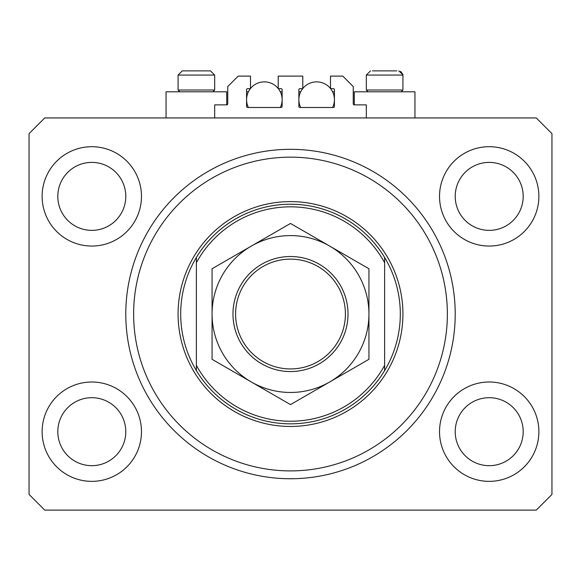 <?xml version="1.0" encoding="UTF-8"?>
<svg xmlns="http://www.w3.org/2000/svg" width="581" height="581" viewBox="0 0 581 581"><rect width="100%" height="100%" fill="white"/><g stroke="black" fill="none" stroke-linecap="round" stroke-linejoin="round"><path stroke-width="0.87" d="M366.32 117.943L366.32 104.87L354.294 104.87A1.046 1.046 0 0 1 353.248 103.825L353.248 86.569L342.79 76.111L330.502 76.111L330.502 88.661L333.378 88.661A1.046 1.046 0 0 1 334.424 89.706L334.424 106.439A1.046 1.046 0 0 1 333.378 107.485L299.912 107.485A1.046 1.046 0 0 1 298.866 106.439L298.866 89.706A1.046 1.046 0 0 1 299.912 88.661L302.788 88.661L302.788 76.111L278.212 76.111L278.212 88.661L281.088 88.661A1.046 1.046 0 0 1 282.134 89.706L282.134 106.439A1.046 1.046 0 0 1 281.088 107.485L247.622 107.485A1.046 1.046 0 0 1 246.576 106.439L246.576 89.706A1.046 1.046 0 0 1 247.622 88.661L250.498 88.661L250.498 76.111L238.21 76.111L227.752 86.569L227.752 103.825A1.046 1.046 0 0 1 226.706 104.87L214.679 104.87L214.679 117.943M455.213 314.03A164.714 164.714 0 0 0 290.5 149.317A164.714 164.714 0 0 0 125.786 314.03C125.823 318.243 125.823 318.243 125.786 314.03A164.714 164.714 0 0 0 290.5 478.744A164.714 164.714 0 0 0 455.213 314.03L455.184 310.762M42.122 431.683A49.675 49.675 0 0 0 91.798 481.358A49.675 49.675 0 0 0 141.474 431.683A49.675 49.675 0 0 0 91.798 382.007A49.675 49.675 0 0 0 42.122 431.683M439.526 431.683A49.675 49.675 0 0 0 489.202 481.358A49.675 49.675 0 0 0 538.877 431.683A49.675 49.675 0 0 0 489.202 382.007A49.675 49.675 0 0 0 439.526 431.683M439.526 196.378A49.675 49.675 0 0 0 489.202 246.053A49.675 49.675 0 0 0 538.877 196.378A49.675 49.675 0 0 0 489.202 146.702A49.675 49.675 0 0 0 439.526 196.378M42.122 196.378A49.675 49.675 0 0 0 91.798 246.053A49.675 49.675 0 0 0 141.474 196.378A49.675 49.675 0 0 0 91.798 146.702A49.675 49.675 0 0 0 42.122 196.378M414.95 117.943L414.95 91.798L354.294 91.798L354.294 104.87M166.05 117.943L166.05 91.798L226.706 91.798L226.706 104.87M293.768 478.715L287.232 478.715M57.809 196.378A33.988 33.988 0 0 0 91.798 230.366A33.988 33.988 0 0 0 125.786 196.378A33.988 33.988 0 0 0 91.798 162.389A33.988 33.988 0 0 0 57.809 196.378M455.213 196.378A33.988 33.988 0 0 0 489.202 230.366A33.988 33.988 0 0 0 523.19 196.378A33.988 33.988 0 0 0 489.202 162.389A33.988 33.988 0 0 0 455.213 196.378M455.213 431.683A33.988 33.988 0 0 0 489.202 465.671A33.988 33.988 0 0 0 523.19 431.683A33.988 33.988 0 0 0 489.202 397.695A33.988 33.988 0 0 0 455.213 431.683M57.809 431.683A33.988 33.988 0 0 0 91.798 465.671A33.988 33.988 0 0 0 125.786 431.683A33.988 33.988 0 0 0 91.798 397.695A33.988 33.988 0 0 0 57.809 431.683M44.737 510.118L536.263 510.118L551.95 494.431L551.95 133.63L536.263 117.943L44.737 117.943L29.05 133.63L29.05 494.431L44.737 510.118M179.856 91.798L178.076 90.019L214.679 90.019L214.679 75.065L210.496 70.882L205.529 70.882M210.496 70.882L214.679 75.065L178.076 75.065L182.26 70.882L187.227 70.882M396.852 70.882L372.392 70.882M400.469 90.019L402.923 90.019L402.923 75.065L366.32 75.065L370.504 70.882L366.32 75.065L366.32 90.019L400.469 90.019M178.076 90.019L178.076 75.065L182.26 70.882L208.608 70.882M447.37 314.03A156.87 156.87 0 0 0 290.5 157.16A156.87 156.87 0 0 0 133.63 314.03A156.87 156.87 0 0 0 290.5 470.9A156.87 156.87 0 0 0 447.37 314.03M400.309 314.03A109.809 109.809 0 0 0 384.622 257.47L384.622 262.728A107.194 107.194 0 0 0 196.378 262.728L196.378 365.333A107.194 107.194 0 0 0 384.622 365.333L384.622 370.591A109.809 109.809 0 0 0 400.309 314.03M196.378 257.47A109.809 109.809 0 0 0 196.378 370.591A109.809 109.809 0 0 0 384.622 370.591L384.622 257.47A109.809 109.809 0 0 0 196.378 257.47L196.378 262.728L196.378 257.47M196.378 365.333L196.378 370.591L196.378 365.333M345.404 314.03A54.904 54.904 0 0 0 290.5 259.126A54.904 54.904 0 0 0 235.595 314.03A54.904 54.904 0 0 0 290.5 368.935A54.904 54.904 0 0 0 345.404 314.03M232.981 314.03A57.519 57.519 0 0 1 290.5 256.511A57.519 57.519 0 0 1 348.019 314.03A57.519 57.519 0 0 1 290.5 371.549A57.519 57.519 0 0 1 232.981 314.03M212.065 319.644L212.065 322.419M212.065 327.909L212.065 330.633M212.065 341.323L212.065 346.574M212.065 349.166L212.065 359.312L251.282 381.957A78.435 78.435 0 0 0 368.935 314.03A78.435 78.435 0 0 0 251.282 246.104A78.435 78.435 0 0 0 251.282 381.957L290.5 404.601L368.935 359.312L368.935 268.749L290.5 223.46L212.065 268.749L212.065 359.312M368.935 308.417L368.935 305.642M368.935 300.152L368.935 297.428M368.935 289.396L368.935 281.487M368.935 278.895L368.935 268.749M368.935 359.312L368.935 314.03M212.065 268.749L212.065 314.03M248.399 107.485A17.779 17.779 0 0 1 250.375 88.661M250.498 88.501A17.779 17.779 0 0 1 278.212 88.501M278.335 88.661A17.779 17.779 0 0 1 280.311 107.485M280.311 91.798L282.134 91.798M246.576 91.798L248.399 91.798M300.689 107.485A17.779 17.779 0 0 1 302.665 88.661M302.788 88.501A17.779 17.779 0 0 1 330.502 88.501M330.625 88.661A17.779 17.779 0 0 1 332.601 107.485M332.601 91.798L334.424 91.798M298.866 91.798L300.689 91.798M402.923 314.03A112.424 112.424 0 0 1 290.5 426.454A112.424 112.424 0 0 1 178.076 314.03A112.424 112.424 0 0 1 290.5 201.607A112.424 112.424 0 0 1 402.923 314.03M398.74 70.882L402.909 74.688M402.873 74.441L400.636 71.332M401.144 91.798L402.923 90.019M368.1 91.798L366.32 90.019M212.9 91.798L214.679 90.019"/></g></svg>
